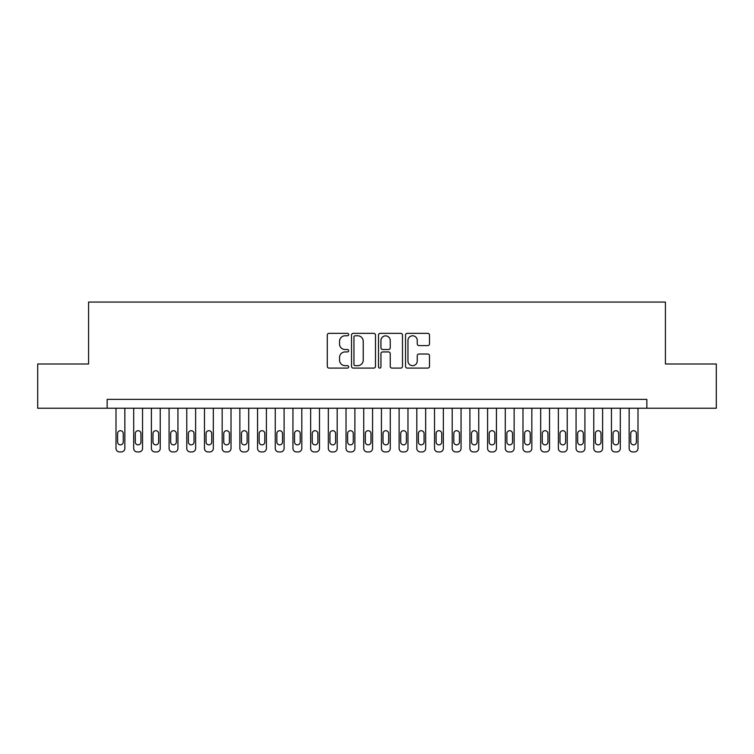 <?xml version="1.0" encoding="UTF-8"?>
<svg xmlns="http://www.w3.org/2000/svg" width="754" height="754" viewBox="0 0 754 754"><rect width="100%" height="100%" fill="white"/><g stroke="black" fill="none" stroke-linecap="round" stroke-linejoin="round"><path stroke-width="1.13" d="M348.687 334.569A1.216 1.216 0 0 0 347.471 333.353L329.017 333.353A1.734 1.734 0 0 0 327.283 335.087L327.283 366.359A1.734 1.734 0 0 0 329.017 368.093L347.471 368.093A1.216 1.216 0 0 0 348.687 366.878A1.216 1.216 0 0 0 347.471 365.662L345.087 365.662A5.561 5.561 0 0 1 339.526 360.101L339.526 357.5A5.561 5.561 0 0 1 345.087 351.939L347.471 351.939A1.216 1.216 0 0 0 348.687 350.723A1.216 1.216 0 0 0 347.471 349.507L345.087 349.507A5.561 5.561 0 0 1 339.526 343.947L339.526 341.345A5.561 5.561 0 0 1 345.087 335.784L347.471 335.784A1.216 1.216 0 0 0 348.687 334.569M427.763 345.596A1.734 1.734 0 0 0 429.497 343.862L429.497 335.087A1.734 1.734 0 0 0 427.763 333.353L407.264 333.353A1.734 1.734 0 0 0 405.529 335.087L405.529 366.359A1.734 1.734 0 0 0 407.264 368.093L427.763 368.093A1.734 1.734 0 0 0 429.497 366.359L429.497 355.756A1.734 1.734 0 0 0 427.763 354.022L418.988 354.022A1.734 1.734 0 0 0 417.254 355.756L417.254 361.015A4.647 4.647 0 0 1 412.608 365.662A4.647 4.647 0 0 1 407.961 361.015L407.961 340.431A4.647 4.647 0 0 1 412.608 335.784A4.647 4.647 0 0 1 417.254 340.431L417.254 343.862A1.734 1.734 0 0 0 418.988 345.596L427.763 345.596M107.153 408.234L37.7 408.234L37.7 363.993L88.576 363.993L88.576 302.062L665.424 302.062L665.424 363.993L716.3 363.993L716.3 408.234L646.847 408.234L646.847 399.384L107.153 399.384L107.153 408.234L646.847 408.234M375.483 335.087A1.734 1.734 0 0 0 373.739 333.353L353.249 333.353A1.734 1.734 0 0 0 351.515 335.087L351.515 366.359A1.734 1.734 0 0 0 353.249 368.093L373.739 368.093A1.734 1.734 0 0 0 375.483 366.359L375.483 335.087M380.261 333.353L400.751 333.353A1.734 1.734 0 0 1 402.485 335.087L402.485 366.359A1.734 1.734 0 0 1 400.751 368.093L391.976 368.093A1.734 1.734 0 0 1 390.242 366.359L390.242 353.673A1.734 1.734 0 0 0 388.508 351.939L382.693 351.939A1.734 1.734 0 0 0 380.949 353.673L380.949 366.878A1.216 1.216 0 0 1 379.733 368.093A1.216 1.216 0 0 1 378.517 366.878L378.517 335.087A1.734 1.734 0 0 1 380.261 333.353M355.162 335.784A1.216 1.216 0 0 0 353.946 337L353.946 364.446A1.216 1.216 0 0 0 355.162 365.662L357.679 365.662A5.561 5.561 0 0 0 363.239 360.101L363.239 341.345A5.561 5.561 0 0 0 357.679 335.784L355.162 335.784M390.242 340.516A4.647 4.647 0 0 0 385.596 335.869A4.647 4.647 0 0 0 380.949 340.516L380.949 347.773A1.734 1.734 0 0 0 382.693 349.507L388.508 349.507A1.734 1.734 0 0 0 390.242 347.773L390.242 340.516M124.844 408.234L124.844 448.394A3.534 3.534 0 0 1 121.309 451.938L119.537 451.938A3.534 3.534 0 0 1 116.003 448.394L116.003 408.234M123.251 442.033L123.251 433.531A2.828 2.828 0 0 0 120.423 430.704A2.828 2.828 0 0 0 117.596 433.531L117.596 442.033A2.828 2.828 0 0 0 120.423 444.86A2.828 2.828 0 0 0 123.251 442.033M142.544 408.234L142.544 448.394A3.534 3.534 0 0 1 139 451.938L137.237 451.938A3.534 3.534 0 0 1 133.694 448.394L133.694 408.234M140.951 442.033L140.951 433.531A2.828 2.828 0 0 0 138.114 430.704A2.828 2.828 0 0 0 135.286 433.531L135.286 442.033A2.828 2.828 0 0 0 138.114 444.86A2.828 2.828 0 0 0 140.951 442.033M160.234 408.234L160.234 448.394A3.534 3.534 0 0 1 156.7 451.938L154.928 451.938A3.534 3.534 0 0 1 151.394 448.394L151.394 408.234M158.642 442.033L158.642 433.531A2.828 2.828 0 0 0 155.814 430.704A2.828 2.828 0 0 0 152.987 433.531L152.987 442.033A2.828 2.828 0 0 0 155.814 444.86A2.828 2.828 0 0 0 158.642 442.033M177.935 408.234L177.935 448.394A3.534 3.534 0 0 1 174.391 451.938L172.628 451.938A3.534 3.534 0 0 1 169.085 448.394L169.085 408.234M176.342 442.033L176.342 433.531A2.828 2.828 0 0 0 173.505 430.704A2.828 2.828 0 0 0 170.677 433.531L170.677 442.033A2.828 2.828 0 0 0 173.505 444.86A2.828 2.828 0 0 0 176.342 442.033M195.625 408.234L195.625 448.394A3.534 3.534 0 0 1 192.091 451.938L190.319 451.938A3.534 3.534 0 0 1 186.775 448.394L186.775 408.234M194.032 442.033L194.032 433.531A2.828 2.828 0 0 0 191.205 430.704A2.828 2.828 0 0 0 188.368 433.531L188.368 442.033A2.828 2.828 0 0 0 191.205 444.86A2.828 2.828 0 0 0 194.032 442.033M213.325 408.234L213.325 448.394A3.534 3.534 0 0 1 209.782 451.938L208.01 451.938A3.534 3.534 0 0 1 204.475 448.394L204.475 408.234M211.733 442.033L211.733 433.531A2.828 2.828 0 0 0 208.896 430.704A2.828 2.828 0 0 0 206.068 433.531L206.068 442.033A2.828 2.828 0 0 0 208.896 444.86A2.828 2.828 0 0 0 211.733 442.033M231.016 408.234L231.016 448.394A3.534 3.534 0 0 1 227.482 451.938L225.71 451.938A3.534 3.534 0 0 1 222.166 448.394L222.166 408.234M229.423 442.033L229.423 433.531A2.828 2.828 0 0 0 226.596 430.704A2.828 2.828 0 0 0 223.759 433.531L223.759 442.033A2.828 2.828 0 0 0 226.596 444.86A2.828 2.828 0 0 0 229.423 442.033M248.716 408.234L248.716 448.394A3.534 3.534 0 0 1 245.173 451.938L243.401 451.938A3.534 3.534 0 0 1 239.866 448.394L239.866 408.234M247.123 442.033L247.123 433.531A2.828 2.828 0 0 0 244.287 430.704A2.828 2.828 0 0 0 241.459 433.531L241.459 442.033A2.828 2.828 0 0 0 244.287 444.86A2.828 2.828 0 0 0 247.123 442.033M266.407 408.234L266.407 448.394A3.534 3.534 0 0 1 262.863 451.938L261.101 451.938A3.534 3.534 0 0 1 257.557 448.394L257.557 408.234M264.814 442.033L264.814 433.531A2.828 2.828 0 0 0 261.987 430.704A2.828 2.828 0 0 0 259.15 433.531L259.15 442.033A2.828 2.828 0 0 0 261.987 444.86A2.828 2.828 0 0 0 264.814 442.033M284.098 408.234L284.098 448.394A3.534 3.534 0 0 1 280.563 451.938L278.791 451.938A3.534 3.534 0 0 1 275.257 448.394L275.257 408.234M282.505 442.033L282.505 433.531A2.828 2.828 0 0 0 279.677 430.704A2.828 2.828 0 0 0 276.85 433.531L276.85 442.033A2.828 2.828 0 0 0 279.677 444.86A2.828 2.828 0 0 0 282.505 442.033M301.798 408.234L301.798 448.394A3.534 3.534 0 0 1 298.254 451.938L296.492 451.938A3.534 3.534 0 0 1 292.948 448.394L292.948 408.234M300.205 442.033L300.205 433.531A2.828 2.828 0 0 0 297.368 430.704A2.828 2.828 0 0 0 294.541 433.531L294.541 442.033A2.828 2.828 0 0 0 297.368 444.86A2.828 2.828 0 0 0 300.205 442.033M319.489 408.234L319.489 448.394A3.534 3.534 0 0 1 315.954 451.938L314.182 451.938A3.534 3.534 0 0 1 310.648 448.394L310.648 408.234M317.896 442.033L317.896 433.531A2.828 2.828 0 0 0 315.068 430.704A2.828 2.828 0 0 0 312.241 433.531L312.241 442.033A2.828 2.828 0 0 0 315.068 444.86A2.828 2.828 0 0 0 317.896 442.033M337.189 408.234L337.189 448.394A3.534 3.534 0 0 1 333.645 451.938L331.883 451.938A3.534 3.534 0 0 1 328.339 448.394L328.339 408.234M335.596 442.033L335.596 433.531A2.828 2.828 0 0 0 332.759 430.704A2.828 2.828 0 0 0 329.932 433.531L329.932 442.033A2.828 2.828 0 0 0 332.759 444.86A2.828 2.828 0 0 0 335.596 442.033M354.88 408.234L354.88 448.394A3.534 3.534 0 0 1 351.345 451.938L349.573 451.938A3.534 3.534 0 0 1 346.029 448.394L346.029 408.234M353.287 442.033L353.287 433.531A2.828 2.828 0 0 0 350.459 430.704A2.828 2.828 0 0 0 347.622 433.531L347.622 442.033A2.828 2.828 0 0 0 350.459 444.86A2.828 2.828 0 0 0 353.287 442.033M372.58 408.234L372.58 448.394A3.534 3.534 0 0 1 369.036 451.938L367.264 451.938A3.534 3.534 0 0 1 363.73 448.394L363.73 408.234M370.987 442.033L370.987 433.531A2.828 2.828 0 0 0 368.15 430.704A2.828 2.828 0 0 0 365.322 433.531L365.322 442.033A2.828 2.828 0 0 0 368.15 444.86A2.828 2.828 0 0 0 370.987 442.033M390.27 408.234L390.27 448.394A3.534 3.534 0 0 1 386.736 451.938L384.964 451.938A3.534 3.534 0 0 1 381.42 448.394L381.42 408.234M388.678 442.033L388.678 433.531A2.828 2.828 0 0 0 385.85 430.704A2.828 2.828 0 0 0 383.013 433.531L383.013 442.033A2.828 2.828 0 0 0 385.85 444.86A2.828 2.828 0 0 0 388.678 442.033M407.971 408.234L407.971 448.394A3.534 3.534 0 0 1 404.427 451.938L402.655 451.938A3.534 3.534 0 0 1 399.12 448.394L399.12 408.234M406.378 442.033L406.378 433.531A2.828 2.828 0 0 0 403.541 430.704A2.828 2.828 0 0 0 400.713 433.531L400.713 442.033A2.828 2.828 0 0 0 403.541 444.86A2.828 2.828 0 0 0 406.378 442.033M425.661 408.234L425.661 448.394A3.534 3.534 0 0 1 422.117 451.938L420.355 451.938A3.534 3.534 0 0 1 416.811 448.394L416.811 408.234M424.068 442.033L424.068 433.531A2.828 2.828 0 0 0 421.241 430.704A2.828 2.828 0 0 0 418.404 433.531L418.404 442.033A2.828 2.828 0 0 0 421.241 444.86A2.828 2.828 0 0 0 424.068 442.033M443.352 408.234L443.352 448.394A3.534 3.534 0 0 1 439.818 451.938L438.046 451.938A3.534 3.534 0 0 1 434.511 448.394L434.511 408.234M441.759 442.033L441.759 433.531A2.828 2.828 0 0 0 438.932 430.704A2.828 2.828 0 0 0 436.104 433.531L436.104 442.033A2.828 2.828 0 0 0 438.932 444.86A2.828 2.828 0 0 0 441.759 442.033M461.052 408.234L461.052 448.394A3.534 3.534 0 0 1 457.508 451.938L455.746 451.938A3.534 3.534 0 0 1 452.202 448.394L452.202 408.234M459.459 442.033L459.459 433.531A2.828 2.828 0 0 0 456.632 430.704A2.828 2.828 0 0 0 453.795 433.531L453.795 442.033A2.828 2.828 0 0 0 456.632 444.86A2.828 2.828 0 0 0 459.459 442.033M478.743 408.234L478.743 448.394A3.534 3.534 0 0 1 475.209 451.938L473.437 451.938A3.534 3.534 0 0 1 469.902 448.394L469.902 408.234M477.15 442.033L477.15 433.531A2.828 2.828 0 0 0 474.323 430.704A2.828 2.828 0 0 0 471.495 433.531L471.495 442.033A2.828 2.828 0 0 0 474.323 444.86A2.828 2.828 0 0 0 477.15 442.033M496.443 408.234L496.443 448.394A3.534 3.534 0 0 1 492.899 451.938L491.137 451.938A3.534 3.534 0 0 1 487.593 448.394L487.593 408.234M494.85 442.033L494.85 433.531A2.828 2.828 0 0 0 492.013 430.704A2.828 2.828 0 0 0 489.186 433.531L489.186 442.033A2.828 2.828 0 0 0 492.013 444.86A2.828 2.828 0 0 0 494.85 442.033M514.134 408.234L514.134 448.394A3.534 3.534 0 0 1 510.599 451.938L508.827 451.938A3.534 3.534 0 0 1 505.284 448.394L505.284 408.234M512.541 442.033L512.541 433.531A2.828 2.828 0 0 0 509.713 430.704A2.828 2.828 0 0 0 506.876 433.531L506.876 442.033A2.828 2.828 0 0 0 509.713 444.86A2.828 2.828 0 0 0 512.541 442.033M531.834 408.234L531.834 448.394A3.534 3.534 0 0 1 528.29 451.938L526.518 451.938A3.534 3.534 0 0 1 522.984 448.394L522.984 408.234M530.241 442.033L530.241 433.531A2.828 2.828 0 0 0 527.404 430.704A2.828 2.828 0 0 0 524.577 433.531L524.577 442.033A2.828 2.828 0 0 0 527.404 444.86A2.828 2.828 0 0 0 530.241 442.033M549.525 408.234L549.525 448.394A3.534 3.534 0 0 1 545.99 451.938L544.218 451.938A3.534 3.534 0 0 1 540.675 448.394L540.675 408.234M547.932 442.033L547.932 433.531A2.828 2.828 0 0 0 545.104 430.704A2.828 2.828 0 0 0 542.267 433.531L542.267 442.033A2.828 2.828 0 0 0 545.104 444.86A2.828 2.828 0 0 0 547.932 442.033M567.225 408.234L567.225 448.394A3.534 3.534 0 0 1 563.681 451.938L561.909 451.938A3.534 3.534 0 0 1 558.375 448.394L558.375 408.234M565.632 442.033L565.632 433.531A2.828 2.828 0 0 0 562.795 430.704A2.828 2.828 0 0 0 559.968 433.531L559.968 442.033A2.828 2.828 0 0 0 562.795 444.86A2.828 2.828 0 0 0 565.632 442.033M584.916 408.234L584.916 448.394A3.534 3.534 0 0 1 581.372 451.938L579.609 451.938A3.534 3.534 0 0 1 576.065 448.394L576.065 408.234M583.323 442.033L583.323 433.531A2.828 2.828 0 0 0 580.495 430.704A2.828 2.828 0 0 0 577.658 433.531L577.658 442.033A2.828 2.828 0 0 0 580.495 444.86A2.828 2.828 0 0 0 583.323 442.033M602.606 408.234L602.606 448.394A3.534 3.534 0 0 1 599.072 451.938L597.3 451.938A3.534 3.534 0 0 1 593.766 448.394L593.766 408.234M601.013 442.033L601.013 433.531A2.828 2.828 0 0 0 598.186 430.704A2.828 2.828 0 0 0 595.358 433.531L595.358 442.033A2.828 2.828 0 0 0 598.186 444.86A2.828 2.828 0 0 0 601.013 442.033M620.306 408.234L620.306 448.394A3.534 3.534 0 0 1 616.763 451.938L615 451.938A3.534 3.534 0 0 1 611.456 448.394L611.456 408.234M618.714 442.033L618.714 433.531A2.828 2.828 0 0 0 615.886 430.704A2.828 2.828 0 0 0 613.049 433.531L613.049 442.033A2.828 2.828 0 0 0 615.886 444.86A2.828 2.828 0 0 0 618.714 442.033M637.997 408.234L637.997 448.394A3.534 3.534 0 0 1 634.463 451.938L632.691 451.938A3.534 3.534 0 0 1 629.156 448.394L629.156 408.234M636.404 442.033L636.404 433.531A2.828 2.828 0 0 0 633.577 430.704A2.828 2.828 0 0 0 630.749 433.531L630.749 442.033A2.828 2.828 0 0 0 633.577 444.86A2.828 2.828 0 0 0 636.404 442.033"/></g></svg>

